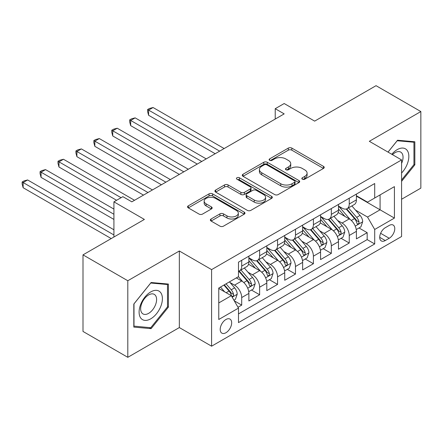 <?xml version="1.0" encoding="UTF-8"?>
<svg xmlns="http://www.w3.org/2000/svg" width="443" height="443" viewBox="0 0 443 443"><rect width="100%" height="100%" fill="white"/><g stroke="black" fill="none" stroke-linecap="round" stroke-linejoin="round"><path stroke-width="0.66" d="M302.336 179.205A1.744 1.008 0 0 0 304.801 179.205L323.495 168.418A2.486 1.434 0 0 0 324.221 167.399A2.486 1.434 0 0 0 323.495 166.385L291.826 148.1A2.486 1.434 0 0 0 288.31 148.1L269.615 158.893A1.744 1.008 0 0 0 269.106 159.602A1.744 1.008 0 0 0 269.615 160.316A1.744 1.008 0 0 0 272.08 160.316L274.499 158.921A7.963 4.596 0 0 1 285.757 158.921L288.399 160.444A7.963 4.596 0 0 1 290.73 163.694A7.963 4.596 0 0 1 288.399 166.945L285.979 168.34A1.744 1.008 0 0 0 285.469 169.049A1.744 1.008 0 0 0 285.979 169.763A1.744 1.008 0 0 0 288.443 169.763L290.857 168.362A7.963 4.596 0 0 1 302.12 168.362L304.756 169.891A7.963 4.596 0 0 1 307.088 173.135A7.963 4.596 0 0 1 304.756 176.386L302.336 177.787A1.744 1.008 0 0 0 301.827 178.496A1.744 1.008 0 0 0 302.336 179.205L302.336 177.787M225.936 332.737A8.112 4.685 120 0 0 231.235 325.594A8.112 4.685 120 0 0 229.989 319.093A8.112 4.685 120 0 0 225.936 319.492A8.112 4.685 120 0 0 220.636 326.641A8.112 4.685 120 0 0 221.882 333.142A8.112 4.685 120 0 0 225.936 332.737M211.078 218.997A2.486 1.434 0 0 0 210.347 220.01A2.486 1.434 0 0 0 211.078 221.029L219.961 226.157A2.486 1.434 0 0 0 223.477 226.157L244.237 214.174A2.486 1.434 0 0 0 244.968 213.155A2.486 1.434 0 0 0 244.237 212.142L212.574 193.857A2.486 1.434 0 0 0 209.052 193.857L188.292 205.845A2.486 1.434 0 0 0 187.566 206.859A2.486 1.434 0 0 0 188.292 207.878L199.023 214.069A2.486 1.434 0 0 0 202.545 214.069L211.427 208.941A2.486 1.434 0 0 0 212.158 207.928A2.486 1.434 0 0 0 211.427 206.909L206.106 203.835A6.656 3.843 0 0 1 204.157 201.122A6.656 3.843 0 0 1 208.265 197.572A6.656 3.843 0 0 1 215.519 198.403L236.368 210.442A6.656 3.843 0 0 1 238.317 213.155A6.656 3.843 0 0 1 234.209 216.705A6.656 3.843 0 0 1 226.954 215.874L223.477 213.869A2.486 1.434 0 0 0 219.961 213.869L211.078 218.997L211.078 221.029M401.585 199.25L420.85 188.131L420.85 111.553L376.041 85.682L314.657 121.127L284.185 103.535L275.225 108.707L284.185 113.884L131.837 201.836L122.877 196.664L113.917 201.836L113.917 237.022M127.805 280.74L127.805 357.318L179.337 327.565L179.337 250.993L127.805 280.74L83.002 254.869L144.385 219.429L113.917 201.836M179.337 250.993L211.599 269.615L401.585 159.929L401.585 236.507L211.599 346.193L211.599 269.615M420.85 111.553L369.324 141.306L401.585 159.929M274.677 194.571A2.486 1.434 0 0 0 278.193 194.571L298.953 182.582A2.486 1.434 0 0 0 299.678 181.569A2.486 1.434 0 0 0 298.953 180.55L267.284 162.271A2.486 1.434 0 0 0 263.768 162.271L243.008 174.254A2.486 1.434 0 0 0 242.277 175.273A2.486 1.434 0 0 0 243.008 176.286L274.677 194.571M237.636 179.581A1.744 1.008 0 0 1 239.403 179.83L239.403 177.759L271.598 196.349A2.486 1.434 0 0 1 272.323 197.362A2.486 1.434 0 0 1 271.598 198.381L250.838 210.364A2.486 1.434 0 0 1 247.316 210.364L215.652 192.079L215.652 190.047A2.486 1.434 0 0 0 214.921 191.066A2.486 1.434 0 0 0 215.652 192.079M215.652 190.047L224.535 184.919A2.486 1.434 0 0 1 228.051 184.919L240.898 192.334A2.486 1.434 0 0 0 244.414 192.334L250.306 188.934A2.486 1.434 0 0 0 251.037 187.915A2.486 1.434 0 0 0 250.306 186.902L236.939 179.182A1.744 1.008 0 0 1 236.429 178.468A1.744 1.008 0 0 1 237.503 177.543A1.744 1.008 0 0 1 239.403 177.759M127.805 357.318L83.002 331.447L83.002 254.869M237.991 307.259L241.706 305.111L234.269 300.819M230.039 282.54L234.541 285.137A10.139 5.853 60 0 1 241.706 297.558L248.877 293.416L248.877 300.974L259.631 294.761L251.474 290.054M247.964 272.196L252.46 274.793A10.139 5.853 60 0 1 259.631 287.208L266.802 283.071L266.802 290.625L277.556 284.417L269.399 279.705M265.883 261.846L270.385 264.443A10.139 5.853 60 0 1 277.556 276.858L284.722 272.722L284.722 280.275L295.475 274.067L287.324 269.361M283.808 251.497L288.31 254.094A10.139 5.853 60 0 1 295.475 266.514L302.647 262.372L302.647 269.925L313.4 263.718L305.244 259.011M301.733 241.153L306.229 243.75A10.139 5.853 60 0 1 313.4 256.165L320.571 252.028L320.571 259.581L331.325 253.374L323.168 248.661M319.652 230.803L324.154 233.4A10.139 5.853 60 0 1 331.325 245.815L338.491 241.679L338.491 249.232L349.245 243.024L349.245 235.471A10.139 5.853 -120 0 0 342.079 223.05L337.577 220.453M341.093 238.317L349.245 243.024M248.877 293.416A10.139 5.853 -120 0 0 241.706 281L236.329 277.894M266.802 283.071A10.139 5.853 -120 0 0 259.631 270.651L248.545 264.255M284.722 272.722A10.139 5.853 -120 0 0 277.556 260.307L266.47 253.905M302.647 262.372A10.139 5.853 -120 0 0 295.475 249.957L284.395 243.556M320.571 252.028A10.139 5.853 -120 0 0 313.4 239.608L302.314 233.212M338.491 241.679A10.139 5.853 -120 0 0 331.325 229.264L320.239 222.862M389.214 225.432L385.272 227.708A7.858 4.535 120 0 0 380.138 234.635A7.858 4.535 120 0 0 381.345 240.931A7.858 4.535 120 0 0 385.272 240.538L389.214 238.262A7.858 4.535 120 0 0 394.348 231.34A7.858 4.535 120 0 0 393.146 225.044A7.858 4.535 120 0 0 389.214 225.432M218.764 302.94L231.312 295.691L238.484 308.112L238.484 322.598L374.7 243.955L374.7 229.468L367.529 217.048L355.502 210.104M238.484 308.112L218.764 319.492L218.764 288.039L238.484 276.654L238.484 262.167L374.7 183.524L374.7 198.01L394.414 186.63L394.414 218.083L374.7 229.468M248.877 257.82L252.46 259.891A10.139 5.853 60 0 0 257.533 260.39L264.704 256.253A10.139 5.853 -120 0 0 266.802 251.613L266.802 245.815M266.802 247.471L270.385 249.542A10.139 5.853 60 0 0 275.457 250.046L282.623 245.904A10.139 5.853 -120 0 0 284.722 241.263L284.722 235.471M284.722 237.127L288.31 239.192A10.139 5.853 60 0 0 293.377 239.696L300.548 235.56A10.139 5.853 -120 0 0 302.647 230.914L302.647 225.122M302.647 226.777L306.229 228.848A10.139 5.853 60 0 0 311.302 229.347L318.473 225.21A10.139 5.853 -120 0 0 320.571 220.57L320.571 214.772M320.571 216.428L324.154 218.499A10.139 5.853 60 0 0 329.227 219.003L336.392 214.861A10.139 5.853 -120 0 0 338.491 210.22L338.491 204.428M238.484 313.904L367.169 239.608L367.169 232.675L356.416 238.882L356.416 231.329A10.139 5.853 -120 0 0 349.245 218.914L338.164 212.513M338.491 206.084L342.079 208.149A10.139 5.853 -120 0 0 347.146 208.653A10.139 5.853 -120 0 0 349.245 204.013L349.245 198.215M347.146 208.653L354.317 204.516A10.139 5.853 -120 0 0 356.416 199.871L356.416 194.078M241.706 260.301L241.706 266.099A10.139 5.853 60 0 1 239.608 270.739A10.139 5.853 60 0 1 238.484 271.149M239.608 270.739L246.779 266.603A10.139 5.853 -120 0 0 248.877 261.963L248.877 256.165M259.631 249.957L259.631 255.749A10.139 5.853 60 0 1 257.533 260.39M277.556 239.608L277.556 245.405A10.139 5.853 60 0 1 275.457 250.046M295.475 229.258L295.475 235.056A10.139 5.853 60 0 1 293.377 239.696M313.4 218.914L313.4 224.706A10.139 5.853 60 0 1 311.302 229.347M331.325 208.564L331.325 214.362A10.139 5.853 60 0 1 329.227 219.003M331.325 245.815L331.325 253.374M313.4 256.165L313.4 263.718M295.475 266.514L295.475 274.067M277.556 276.858L277.556 284.417M259.631 287.208L259.631 294.761M241.706 297.558L241.706 305.111M231.312 295.691L218.764 288.448M367.529 217.048L380.077 209.805L380.077 194.903L394.414 186.63M356.416 196.149L394.414 218.083M356.416 195.734L367.529 202.152L374.7 198.01M179.337 327.565L211.599 346.193M275.225 108.707L275.225 119.056M359.013 227.968L367.169 232.675M367.169 239.608L374.7 243.955M401.585 181.337L414.847 164.84L414.847 141.777L397.548 140.232L388.013 152.099M133.814 327.095L151.107 328.64L168.401 307.121L168.401 284.057L151.107 282.512L133.814 304.031L133.814 327.095M413.95 164.32L414.847 164.84M167.504 306.606L168.401 307.121M149.28 327.582L151.107 328.64M303.034 179.454L304.756 178.457A7.963 4.596 0 0 0 307.088 175.206L307.088 173.135M290.73 163.694L290.73 165.76A7.963 4.596 0 0 1 288.399 169.01L286.671 170.007M323.462 168.434L291.826 150.171A2.486 1.434 0 0 0 288.31 150.171L270.313 160.56M298.92 182.605L267.284 164.342A2.486 1.434 0 0 0 263.768 164.342L243.041 176.308M294.556 182.278A1.744 1.008 0 0 0 295.066 181.569A1.744 1.008 0 0 0 294.556 180.855L266.758 164.807A1.744 1.008 0 0 0 264.294 164.807L261.741 166.28A7.963 4.596 0 0 0 259.41 169.531A7.963 4.596 0 0 0 261.741 172.781L280.746 183.751A7.963 4.596 0 0 0 292.003 183.751L294.556 182.278L294.556 184.349A1.744 1.008 0 0 0 295.066 183.64L295.066 181.569M259.41 169.531L259.41 171.602A7.963 4.596 0 0 0 261.741 174.852L261.741 172.781M294.556 184.349L292.003 185.822A7.963 4.596 0 0 1 280.746 185.822L261.741 174.852M215.686 192.101L224.535 186.99L224.535 184.919M251.037 187.915L251.037 189.986A2.486 1.434 0 0 1 250.306 190.999L244.414 194.405A2.486 1.434 0 0 1 240.898 194.405L228.051 186.99A2.486 1.434 0 0 0 224.535 186.99M239.403 179.83L271.565 198.398M254.221 200.031A6.656 3.843 0 0 0 261.475 200.862A6.656 3.843 0 0 0 265.584 197.312A6.656 3.843 0 0 0 263.635 194.593L256.292 190.352A2.486 1.434 0 0 0 252.77 190.352L246.878 193.757A2.486 1.434 0 0 0 246.147 194.77A2.486 1.434 0 0 0 246.878 195.789L254.221 200.031L254.221 202.097A6.656 3.843 0 0 0 261.475 202.933A6.656 3.843 0 0 0 265.584 199.383L265.584 197.312M246.147 194.77L246.147 196.842A2.486 1.434 0 0 0 246.878 197.86L246.878 195.789M254.221 202.097L246.878 197.86M238.317 213.155L238.317 215.226A6.656 3.843 0 0 1 234.209 218.776A6.656 3.843 0 0 1 226.954 217.945L223.477 215.935A2.486 1.434 0 0 0 219.961 215.935L211.112 221.046M204.157 201.122L204.157 203.193A6.656 3.843 0 0 0 206.106 205.906L206.106 203.835M211.394 208.963L206.106 205.906M244.204 214.19L212.574 195.928A2.486 1.434 0 0 0 209.052 195.928L188.325 207.894M356.266 229.557L360.895 226.882L362.69 221.705A6.717 3.876 -120 0 0 360.07 215.398L351.886 205.917M350.241 219.567L340.534 208.326A19.392 11.197 -120 0 0 338.491 206.194M344.914 216.411L339.488 210.126A16.098 9.292 -120 0 0 338.491 209.041M224.141 148.549L153.079 107.522L148.599 110.108L148.599 115.28L215.182 153.721M346.232 209.018L354.516 218.609A6.717 3.876 60 0 1 356.914 223.233L357.401 224.031L358.309 223.903L358.913 223.167L359.063 221.993A6.717 3.876 -120 0 0 356.67 217.363L348.48 207.883M346.719 208.863L355.624 219.163A3.422 1.977 60 0 1 356.482 220.503L359.063 221.993M148.599 115.28L147.613 111.608L147.613 109.537L219.662 151.135M147.613 109.537L149.402 108.502L153.079 107.522M401.585 173.014A16.474 9.513 120 0 0 408.623 153.904A16.474 9.513 120 0 0 397.194 149.634A16.474 9.513 120 0 0 391.795 154.28M401.585 163.417A11.28 6.512 120 0 0 400.71 152.093A11.28 6.512 120 0 0 395.067 152.652A11.28 6.512 120 0 0 392.465 154.662M388.046 152.115L397.194 140.741L413.95 142.242L413.95 164.586L401.585 179.969M412.837 141.599L413.95 142.242M160.837 306.268A16.474 9.513 120 0 0 156.573 290.353A16.474 9.513 120 0 0 140.658 304.468A16.474 9.513 120 0 0 144.922 320.383A16.474 9.513 120 0 0 160.837 306.268M155.532 304.762A11.28 6.512 120 0 0 154.269 294.373A11.28 6.512 120 0 0 141.721 303.527A11.28 6.512 120 0 0 142.989 313.915A11.28 6.512 120 0 0 155.532 304.762M133.991 326.214L133.991 303.87L150.747 283.027L167.504 284.522L167.504 306.866L150.747 327.715L133.814 326.114M166.396 283.88L167.504 284.522M338.341 239.901L342.976 237.226L344.765 232.054A6.717 3.876 -120 0 0 342.151 225.747L333.961 216.267M332.322 229.917L322.609 218.67A19.392 11.197 -120 0 0 320.571 216.538M326.995 226.761L321.563 220.47A16.098 9.292 -120 0 0 320.571 219.39M206.222 158.893L135.154 117.866L130.674 120.452L130.674 125.629L197.257 164.071M328.313 219.368L336.591 228.953A6.717 3.876 60 0 1 338.989 233.583L339.476 234.38L340.385 234.253L340.994 233.511L341.138 232.342A6.717 3.876 -120 0 0 338.745 227.713L330.556 218.233M328.8 219.207L337.699 229.513A3.422 1.977 60 0 1 338.563 230.853L341.138 232.342M130.674 125.629L129.688 121.952L129.688 119.887L201.737 161.485M129.688 119.887L131.482 118.851L135.154 117.866M320.422 250.251L325.051 247.576L326.84 242.404A6.717 3.876 -120 0 0 324.226 236.097L316.036 226.617M314.397 240.267L304.684 229.02A19.392 11.197 -120 0 0 302.647 226.888M309.07 237.11L303.638 230.82A16.098 9.292 -120 0 0 302.647 229.74M188.297 169.243L117.234 128.215L112.749 130.801L112.749 135.973L179.337 174.415M310.388 229.712L318.672 239.303A6.717 3.876 60 0 1 321.064 243.932L321.552 244.724L322.46 244.597L323.069 243.86L323.218 242.686A6.717 3.876 -120 0 0 320.821 238.063L312.631 228.582M310.875 229.557L319.774 239.862A3.422 1.977 60 0 1 320.638 241.202L323.218 242.686M112.749 135.973L111.763 132.302L111.763 130.231L183.817 171.829M111.763 130.231L113.558 129.195L117.234 128.215M302.497 260.6L307.126 257.926L308.921 252.748A6.717 3.876 -120 0 0 306.301 246.441L298.117 236.961M296.472 250.611L286.759 239.37A19.392 11.197 -120 0 0 284.722 237.238M291.145 247.454L285.713 241.169A16.098 9.292 -120 0 0 284.722 240.084M170.372 179.592L99.31 138.565L94.83 141.151L94.83 146.323L161.413 184.764M292.463 240.062L300.747 249.653A6.717 3.876 60 0 1 303.145 254.276L303.632 255.074L304.54 254.946L305.144 254.21L305.293 253.036A6.717 3.876 -120 0 0 302.896 248.407L294.711 238.927M292.95 239.907L301.849 250.206A3.422 1.977 60 0 1 302.713 251.546L305.293 253.036M94.83 146.323L93.844 142.652L93.844 140.581L165.892 182.178M93.844 140.581L95.633 139.545L99.31 138.565M284.572 270.944L289.207 268.27L290.996 263.098A6.717 3.876 -120 0 0 288.382 256.79L280.192 247.31M278.553 260.96L268.84 249.714A19.392 11.197 -120 0 0 266.802 247.582M273.226 257.804L267.793 251.513A16.098 9.292 -120 0 0 266.802 250.433M152.453 189.936L81.385 148.909L76.905 151.495L76.905 156.672L143.488 195.114M274.544 250.411L282.822 259.997A6.717 3.876 60 0 1 285.22 264.626L285.707 265.423L286.615 265.296L287.225 264.554L287.369 263.386A6.717 3.876 -120 0 0 284.976 258.756L276.786 249.276M275.031 250.251L283.93 260.556A3.422 1.977 60 0 1 284.794 261.896L287.369 263.386M76.905 156.672L75.919 152.996L75.919 150.93L147.968 192.528M75.919 150.93L77.713 149.895L81.385 148.909M266.647 281.294L271.282 278.619L273.071 273.447A6.717 3.876 -120 0 0 270.457 267.14L262.267 257.66M260.628 271.31L250.915 260.063A19.392 11.197 -120 0 0 248.877 257.931M255.301 268.153L249.869 261.863A16.098 9.292 -120 0 0 248.877 260.783M134.528 200.286L63.465 159.258L58.98 161.845L58.98 167.017L116.603 200.286M256.619 260.755L264.903 270.346A6.717 3.876 60 0 1 267.295 274.976L267.782 275.773L268.691 275.64L269.3 274.904L269.449 273.73A6.717 3.876 -120 0 0 267.051 269.106L258.862 259.626M257.106 260.6L266.005 270.906A3.422 1.977 60 0 1 266.869 272.246L269.449 273.73M58.98 167.017L57.994 163.345L57.994 161.274L121.083 197.7M57.994 161.274L59.788 160.239L63.465 159.258M248.728 291.644L253.357 288.969L255.151 283.791A6.717 3.876 -120 0 0 252.532 277.484L244.348 268.004M242.703 281.654L238.417 276.692M237.376 278.497L236.684 277.695M113.917 209.085L45.54 169.608L41.061 172.194L41.061 177.366L113.917 219.429M238.694 271.105L246.978 280.696A6.717 3.876 60 0 1 249.37 285.32L249.863 286.117L250.771 285.99L251.375 285.253L251.524 284.079A6.717 3.876 -120 0 0 249.127 279.455L240.942 269.97M239.181 270.95L248.08 281.255A3.422 1.977 60 0 1 248.944 282.59L251.524 284.079M41.061 177.366L40.075 173.695L40.075 171.624L113.917 214.257M40.075 171.624L41.863 170.588L45.54 169.608M233.91 300.193L235.438 299.318L237.226 294.141A6.717 3.876 -120 0 0 234.613 287.834L229.457 281.864M224.645 291.843L220.492 287.042M219.457 288.847L218.764 288.05M113.917 229.779L27.616 179.952L23.136 182.538L23.136 187.716L111.226 238.572M223.898 285.07L229.053 291.04A6.717 3.876 60 0 1 231.451 295.669L231.938 296.467L232.846 296.339L233.455 295.597L233.599 294.429A6.717 3.876 -120 0 0 231.207 289.8L226.052 283.83M224.313 284.832L230.161 291.599A3.422 1.977 60 0 1 231.019 292.939L233.599 294.429M23.136 187.716L22.15 184.039L22.15 181.973L113.917 234.951M22.15 181.973L23.944 180.938L27.616 179.952M234.541 285.137L241.706 281M252.46 274.793L259.631 270.651M270.385 264.443L277.556 260.307M288.31 254.094L295.475 249.957M306.229 243.75L313.4 239.608M324.154 233.4L331.325 229.264M342.079 223.05L349.245 218.914M349.245 204.013L356.416 199.871M241.706 266.099L248.877 261.963M259.631 255.749L266.802 251.613M277.556 245.405L284.722 241.263M295.475 235.056L302.647 230.914M313.4 224.706L320.571 220.57M331.325 214.362L338.491 210.22M349.245 235.471L356.416 231.329M380.62 233.3L389.214 238.262M379.717 237.332L385.272 240.538M304.756 178.457L304.756 176.386M285.979 169.763L285.979 168.34M288.399 169.01L288.399 166.945M269.615 160.316L269.615 158.893M288.31 150.171L288.31 148.1M291.826 150.171L291.826 148.1M323.495 168.418L323.495 166.385M243.008 176.286L243.008 174.254M263.768 164.342L263.768 162.271M267.284 164.342L267.284 162.271M298.953 182.582L298.953 180.55M280.746 185.822L280.746 183.751M292.003 185.822L292.003 183.751M228.051 186.99L228.051 184.919M240.898 194.405L240.898 192.334M244.414 194.405L244.414 192.334M250.306 190.999L250.306 188.934M271.598 198.381L271.598 196.349M219.961 215.935L219.961 213.869M223.477 215.935L223.477 213.869M226.954 217.945L226.954 215.874M211.427 208.941L211.427 206.909M188.292 207.878L188.292 205.845M209.052 195.928L209.052 193.857M212.574 195.928L212.574 193.857M244.237 214.174L244.237 212.142M355.242 226.113L362.645 221.838M340.534 208.326L341.453 207.789M356.67 217.363L360.07 215.398M351.316 220.459L354.516 218.609M337.317 236.457L344.72 232.182M322.609 218.67L323.534 218.139M338.745 227.713L342.151 225.747M333.391 230.803L336.591 228.953M319.397 246.806L326.801 242.531M304.684 229.02L305.609 228.488M320.821 238.063L324.226 236.097M315.466 241.153L318.672 239.303M301.473 257.156L308.876 252.881M286.759 239.37L287.684 238.832M302.896 248.407L306.301 246.441M297.546 251.502L300.747 249.653M283.548 267.5L290.951 263.225M268.84 249.714L269.759 249.182M284.976 258.756L288.382 256.79M279.622 261.846L282.822 259.997M265.628 277.85L273.026 273.575M250.915 260.063L251.84 259.532M267.051 269.106L270.457 267.14M261.697 272.196L264.903 270.346M247.703 288.199L255.107 283.924M249.127 279.455L252.532 277.484M243.772 282.545L246.978 280.696M232.165 297.17L237.182 294.274M231.207 289.8L234.613 287.834M226.157 292.718L229.053 291.04"/></g></svg>
